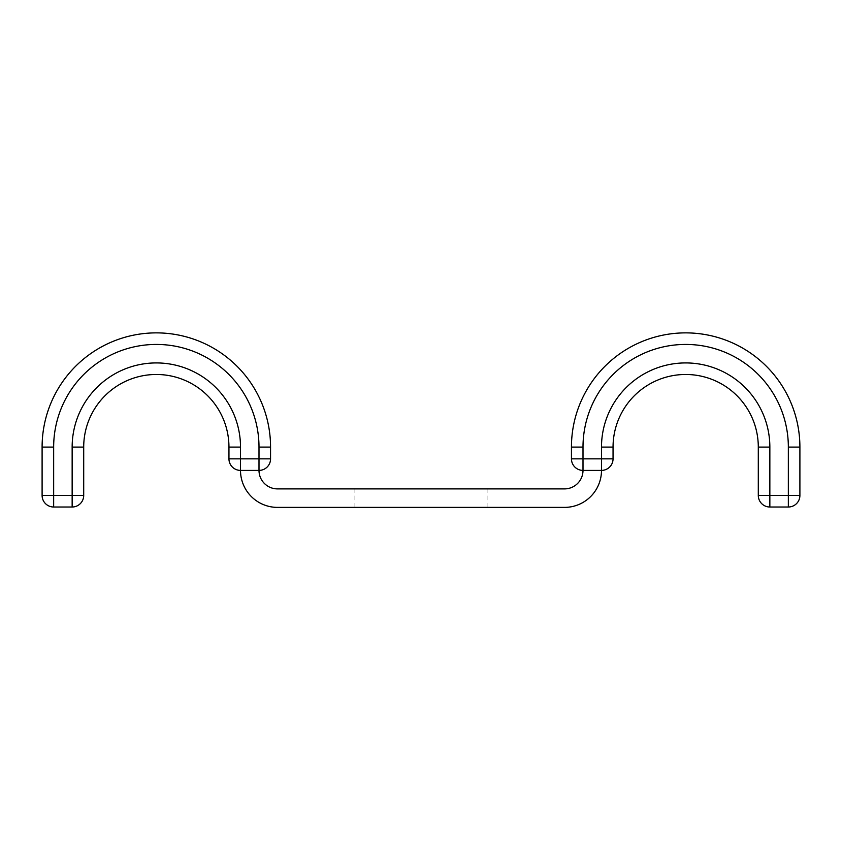 <?xml version="1.0" encoding="UTF-8"?>
<svg xmlns="http://www.w3.org/2000/svg" width="842" height="842" viewBox="0 0 842 842"><rect width="100%" height="100%" fill="white"/><g stroke="black" fill="none" stroke-linecap="round" stroke-linejoin="round"><path stroke-width="0.63" stroke-dasharray="4.21 3.16" d="M421 488.897L354.924 488.897L421 488.897M421 507.389L354.924 507.389L421 507.389M42.1 447.102L53.656 447.102A102.671 102.671 0 0 1 156.328 344.431A102.671 102.671 0 0 1 258.999 447.102L270.556 447.102A114.228 114.228 0 0 0 156.328 332.874A114.228 114.228 0 0 0 42.1 447.102A114.228 114.228 0 0 1 156.328 332.874A114.228 114.228 0 0 1 270.556 447.102L270.556 458.848A11.556 11.556 0 0 1 258.999 470.404L240.507 470.404A36.985 36.985 0 0 0 277.492 507.389L564.508 507.389A36.985 36.985 0 0 0 601.493 470.404L583.001 470.404A11.556 11.556 0 0 1 571.444 458.848L571.444 447.102A114.228 114.228 0 0 1 685.672 332.874A114.228 114.228 0 0 1 799.9 447.102L788.344 447.102L788.344 495.454L758.295 495.454L758.295 447.102A72.623 72.623 0 0 0 685.672 374.48A72.623 72.623 0 0 0 613.05 447.102L613.05 458.848A11.556 11.556 0 0 1 601.493 470.404L601.493 458.848L571.444 458.848A11.556 11.556 0 0 0 583.001 470.404L583.001 447.102A102.671 102.671 0 0 1 685.672 344.431A102.671 102.671 0 0 1 788.344 447.102M258.999 447.102L258.999 458.848L270.556 458.848A11.556 11.556 0 0 1 258.999 470.404A18.492 18.492 0 0 0 277.492 488.897L564.508 488.897A18.492 18.492 0 0 0 583.001 470.404M769.851 447.102L758.295 447.102A72.623 72.623 0 0 0 685.672 374.48A72.623 72.623 0 0 0 613.05 447.102L601.493 447.102A84.179 84.179 0 0 1 685.672 362.923A84.179 84.179 0 0 1 769.851 447.102L769.851 507.01A11.556 11.556 0 0 1 758.295 495.454A11.556 11.556 0 0 0 769.851 507.01L788.344 507.01A11.556 11.556 0 0 0 799.9 495.454L788.344 495.454L788.344 507.01A11.556 11.556 0 0 0 799.9 495.454M53.656 447.102L53.656 495.454L72.149 495.454L72.149 507.01A11.556 11.556 0 0 0 83.705 495.454L72.149 495.454L72.149 447.102A84.179 84.179 0 0 1 156.328 362.923A84.179 84.179 0 0 1 240.507 447.102L228.95 447.102A72.623 72.623 0 0 0 156.328 374.48A72.623 72.623 0 0 0 83.705 447.102L83.705 495.454A11.556 11.556 0 0 1 72.149 507.01L53.656 507.01L53.656 495.454L42.1 495.454M228.95 447.102L228.95 458.848A11.556 11.556 0 0 0 240.507 470.404A11.556 11.556 0 0 1 228.95 458.848L240.507 458.848L240.507 470.404M583.001 447.102L571.444 447.102A114.228 114.228 0 0 1 685.672 332.874A114.228 114.228 0 0 1 799.9 447.102M601.493 470.404A11.556 11.556 0 0 0 613.05 458.848L601.493 458.848L601.493 447.102M72.149 447.102L83.705 447.102M258.999 470.404L258.999 458.848L240.507 458.848L240.507 447.102M354.924 507.389L354.924 488.897M487.076 507.389L487.076 488.897"/><path stroke-width="1.26" d="M270.556 447.102A114.228 114.228 0 0 0 156.328 332.874A114.228 114.228 0 0 0 42.1 447.102L42.1 495.454L53.656 495.454L53.656 447.102A102.671 102.671 0 0 1 156.328 344.431A102.671 102.671 0 0 1 258.999 447.102L270.556 447.102L270.556 458.848A11.556 11.556 0 0 1 258.999 470.404A18.492 18.492 0 0 0 277.492 488.897L564.508 488.897A18.492 18.492 0 0 0 583.001 470.404A11.556 11.556 0 0 1 571.444 458.848L613.05 458.848A11.556 11.556 0 0 1 601.493 470.404L583.001 470.404L583.001 447.102L571.444 447.102A114.228 114.228 0 0 1 685.672 332.874A114.228 114.228 0 0 1 799.9 447.102L799.9 495.454A11.556 11.556 0 0 1 788.344 507.01L769.851 507.01A11.556 11.556 0 0 1 758.295 495.454L799.9 495.454L799.9 447.102L788.344 447.102L788.344 507.01M53.656 447.102L42.1 447.102L42.1 495.454A11.556 11.556 0 0 0 53.656 507.01L72.149 507.01A11.556 11.556 0 0 0 83.705 495.454L83.705 447.102L72.149 447.102A84.179 84.179 0 0 1 156.328 362.923A84.179 84.179 0 0 1 240.507 447.102L228.95 447.102A72.623 72.623 0 0 0 156.328 374.48A72.623 72.623 0 0 0 83.705 447.102A72.623 72.623 0 0 1 156.328 374.48A72.623 72.623 0 0 1 228.95 447.102L228.95 458.848L258.999 458.848L258.999 470.404L240.507 470.404A36.985 36.985 0 0 0 277.492 507.389L564.508 507.389A36.985 36.985 0 0 0 601.493 470.404L601.493 447.102A84.179 84.179 0 0 1 685.672 362.923A84.179 84.179 0 0 1 769.851 447.102L769.851 507.01M613.05 458.848L613.05 447.102A72.623 72.623 0 0 1 685.672 374.48A72.623 72.623 0 0 1 758.295 447.102L758.295 495.454M799.9 447.102A114.228 114.228 0 0 0 685.672 332.874A114.228 114.228 0 0 0 571.444 447.102L571.444 458.848M240.507 447.102L240.507 470.404A11.556 11.556 0 0 1 228.95 458.848M72.149 447.102L72.149 495.454L53.656 495.454L53.656 507.01A11.556 11.556 0 0 1 42.1 495.454M758.295 447.102L769.851 447.102M583.001 447.102A102.671 102.671 0 0 1 685.672 344.431A102.671 102.671 0 0 1 788.344 447.102M613.05 447.102L601.493 447.102M72.149 495.454L83.705 495.454A11.556 11.556 0 0 1 72.149 507.01L72.149 495.454M258.999 447.102L258.999 458.848L270.556 458.848"/></g></svg>
